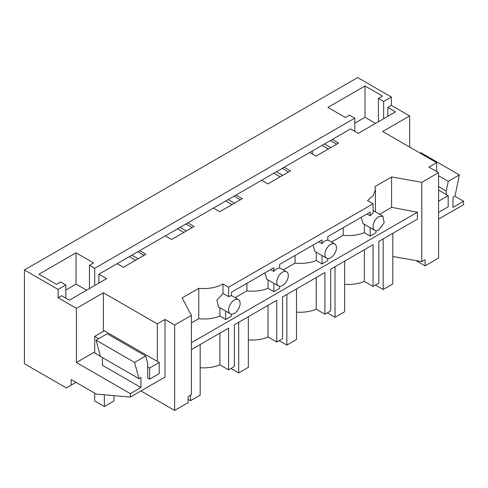 <?xml version="1.0" encoding="UTF-8"?>
<svg xmlns="http://www.w3.org/2000/svg" width="488" height="488" viewBox="0 0 488 488"><rect width="100%" height="100%" fill="white"/><g stroke="black" fill="none" stroke-linecap="round" stroke-linejoin="round"><path stroke-width="0.73" d="M75.994 382.36L66.337 387.936L24.4 363.725L24.4 269.968L357.655 77.568L391.364 97.027L391.364 105.371L409.664 115.937L409.664 147.077M454.932 196.231L463.6 201.239L453.004 207.351L453.004 197.347L454.999 196.194L459.354 174.924L448.24 181.335L438.56 175.747M438.56 219.136L463.6 204.679L463.6 201.239M223.004 283.979L228.591 287.206L228.591 296.661L223.004 293.434L223.004 283.979A27.243 15.726 180 0 1 198.769 288.298L182.115 297.912L191.394 315.352L191.394 394.652L188.136 396.53L188.136 402.649L174.655 410.432L140.934 390.967M421.815 182.323L438.56 172.654L438.56 258.067L425.072 265.856L425.072 259.738L421.815 261.617L421.815 182.323L391.608 176.961L374.955 186.575L375.418 189.472L373.357 195.474L367.476 200.568L373.064 203.795L373.064 213.25A8.174 4.721 -60 0 0 370.172 215.812L370.172 212.134L327.796 236.601L327.796 240.279A8.174 4.721 -60 0 0 324.904 241.054A8.174 4.721 -60 0 0 322.019 243.616L322.019 239.937L279.636 264.404L279.636 268.083A8.174 4.721 -60 0 0 276.751 268.858A8.174 4.721 -60 0 0 273.859 271.419L273.859 267.741L231.477 292.208L231.477 295.887A8.174 4.721 -60 0 0 228.591 296.661M415.928 260.574L425.072 265.856M312.387 150.969L312.387 153.97M391.364 97.027L383.66 101.48L378.413 98.448L382.507 96.087L365.012 85.986L327.93 107.391L345.425 117.492L349.518 115.131L354.764 118.157L94.709 268.302L89.463 265.271L89.463 288.567M24.4 269.968L58.109 289.433L58.109 297.772L76.409 308.337L76.409 362.499L130.345 393.639L130.345 397.079L96.301 394.084L71.15 379.56L71.15 385.154M89.463 265.271L93.556 262.91L76.061 252.808L38.979 274.213L56.474 284.315L60.567 281.954L65.813 284.98L58.109 289.433M391.364 105.371L387.838 107.409L387.838 116.303M383.66 101.48L383.66 118.718M228.591 287.206L373.064 203.795M438.56 172.654L428.928 167.091L436.632 162.644L436.632 171.544M409.664 115.937L382.696 131.504L436.632 162.644M387.838 107.409L395.542 111.856L358.29 133.364L350.585 128.911L332.322 139.458L338.58 143.069L316.047 156.087L309.782 152.469L296.972 159.863L284.162 167.262L290.427 170.873L267.888 183.891L261.629 180.273L248.819 187.666L236.009 195.066L242.268 198.677L219.728 211.694L213.469 208.077L200.659 215.47L187.849 222.87L194.108 226.481L171.569 239.498L165.31 235.881L152.5 243.274L139.69 250.673L145.949 254.285L123.415 267.302L117.151 263.685L98.887 274.226L106.597 278.678L69.345 300.187L61.634 295.734L58.109 297.772M191.394 315.352L174.655 325.02L165.023 319.457L157.313 323.904L103.377 292.769L76.409 308.337M446.264 194.566L446.264 191.003L448.24 181.335M174.655 410.432L174.655 325.02M130.345 397.079L165.023 377.059L165.023 319.457M330.394 140.568L336.659 144.186M332.322 139.458L309.782 152.469M129.411 256.609L135.676 260.22M177.571 228.805L183.83 232.416M225.731 201.001L231.989 204.612M273.89 173.197L280.149 176.809M322.043 145.393L328.308 149.005M276.391 171.752L282.65 175.363M282.241 168.372L288.5 171.989M284.162 167.262L261.629 180.273M228.231 199.555L234.496 203.167M234.081 196.176L240.34 199.793M236.009 195.066L213.469 208.077M180.078 227.359L186.337 230.97M185.922 223.98L192.18 227.597M187.849 222.87L165.31 235.881M131.919 255.163L138.177 258.774M137.762 251.784L144.027 255.401M139.69 250.673L117.151 263.685M324.55 143.948L330.809 147.559M354.764 118.157L354.764 131.327M94.709 268.302L94.709 285.541M98.887 274.226L98.887 283.125M365.012 85.986L365.012 117.291L354.764 123.208M365.012 117.291L375.571 123.385M378.413 98.448L378.413 121.744M65.813 284.98L65.813 298.15M76.061 252.808L76.061 284.114L65.813 290.031M76.061 284.114L86.62 290.207M379.615 214.269L391.608 207.339L417.392 212.256L417.392 219.13L378.84 241.389L378.84 283.095L373.064 286.432L373.064 244.726L330.687 269.193L330.687 310.899L324.904 314.235L324.904 272.53L282.528 296.997L282.528 338.702L276.751 342.039L276.751 300.327L234.368 324.801L234.368 366.506L228.591 369.843L219.893 364.817A27.243 15.726 180 0 1 200.178 367.726M391.608 176.961L391.608 207.339M392.81 256.474L421.815 261.617M103.377 292.769L103.377 331.358M76.409 362.499L94.709 351.933M157.313 323.904L157.313 361.388M147.681 366.945L149.609 368.062L149.609 379.182L147.681 378.072L147.681 363.383L145.705 356.002L134.596 362.419L138.946 378.664L140.941 377.511L140.941 387.521L130.345 393.639M191.394 322.934L198.769 318.676L198.769 288.298M219.893 307.745L219.893 316.065C213.512 318.652 206.473 319.524 198.769 318.676M223.004 293.434L216.904 300.187L218.471 306.928L230.281 313.747A8.174 4.721 120 0 0 234.368 313.345A8.174 4.721 120 0 0 239.706 306.141A8.174 4.721 120 0 0 238.455 299.589A8.174 4.721 120 0 0 234.368 299.998A8.174 4.721 120 0 0 229.031 307.196A8.174 4.721 120 0 0 230.281 313.747M459.354 174.924L420.827 152.677L420.095 153.098M446.264 191.003L438.56 186.55M364.365 249.746L364.365 281.405L373.064 286.432M364.365 281.405A27.243 15.726 180 0 1 344.65 284.315M316.206 277.55L316.206 309.209L324.904 314.235M316.206 309.209A27.243 15.726 180 0 1 296.49 312.119M268.046 305.354L268.046 337.013L276.751 342.039M268.046 337.013A27.243 15.726 180 0 1 248.337 339.923M140.941 387.521L102.413 365.28L102.413 357.576M149.609 379.182L159.24 373.619L159.24 362.499L104.341 330.803L94.709 336.366L94.709 353.044L100.394 356.332M330.687 257.737A8.174 4.721 120 0 0 336.025 250.533A8.174 4.721 120 0 0 334.774 243.982A8.174 4.721 120 0 0 330.687 244.39A8.174 4.721 120 0 0 325.344 251.588A8.174 4.721 120 0 0 326.6 258.14A8.174 4.721 120 0 0 330.687 257.737M366.994 213.976L370.172 215.812M378.84 216.587A8.174 4.721 120 0 0 373.503 223.785A8.174 4.721 120 0 0 374.76 230.336A8.174 4.721 120 0 0 378.84 229.933L384.184 222.729L382.928 216.184L378.84 216.587M361.169 217.337L363.09 223.602M270.675 269.583L273.859 271.419M282.528 272.194A8.174 4.721 120 0 0 277.19 279.392A8.174 4.721 120 0 0 278.441 285.944A8.174 4.721 120 0 0 282.528 285.541A8.174 4.721 120 0 0 287.865 278.337A8.174 4.721 120 0 0 286.615 271.786A8.174 4.721 120 0 0 282.528 272.194M264.856 272.945L266.771 279.209M318.835 241.78L322.019 243.616M313.015 245.141L314.931 251.405M191.394 342.735L417.392 212.256M219.893 316.065L225.7 319.536L225.7 311.1M231.477 314.12L231.477 316.2L225.7 319.536M273.859 283.296L273.859 291.733L268.046 288.262C261.672 290.848 254.632 291.72 246.928 290.872L235.137 297.68M273.859 291.733L279.636 288.396L279.636 286.316M322.019 255.492L322.019 263.929L316.206 260.458C309.831 263.044 302.786 263.916 295.081 263.069L283.296 269.876M322.019 263.929L327.796 260.592L327.796 258.512M370.172 227.689L370.172 236.125L364.365 232.654C357.985 235.24 350.945 236.113 343.241 235.265L331.456 242.072M370.172 236.125L375.955 232.788L375.955 230.708M228.591 369.843L228.591 328.131L191.394 349.609M138.946 378.664L100.418 356.423L96.069 340.173L107.177 333.761L145.705 356.002M134.596 362.419L96.069 340.173M219.893 333.158L219.893 364.817M343.241 227.689L343.241 235.265M364.365 224.334L364.365 232.654M246.928 283.296L246.928 290.872M268.046 279.941L268.046 288.262M295.081 255.492L295.081 263.069M316.206 252.137L316.206 260.458M438.56 212.359L448.191 206.796L448.191 195.676L438.56 201.239M448.191 195.676L438.56 190.119M94.709 393.163L94.709 400.977L104.341 406.541L113.972 400.977L113.972 395.64M94.709 336.366L98.692 338.66M159.24 362.499L149.609 368.062M104.341 394.792L104.341 406.541M375.473 285.041L383.178 289.488L392.81 283.924L392.81 233.325M383.178 238.882L383.178 289.488M327.314 312.845L335.018 317.291L344.65 311.728L344.65 261.129M335.018 266.686L335.018 317.291M279.154 340.648L286.859 345.095L296.49 339.532L296.49 288.933M286.859 294.49L286.859 345.095M230.995 368.452L238.705 372.899L248.337 367.336L248.337 316.736M238.705 322.293L238.705 372.899M188.136 399.312L190.546 400.703L200.178 395.14L200.178 344.54M190.546 395.14L190.546 400.703M375.418 211.847L375.418 189.472M327.796 239.956L334.774 243.982M362.938 223.516L374.76 230.336M231.477 295.563L238.455 299.589M266.625 279.124L278.441 285.944M279.636 267.76L286.615 271.786M314.784 251.32L326.6 258.14M373.064 210.487L382.928 216.178"/></g></svg>
